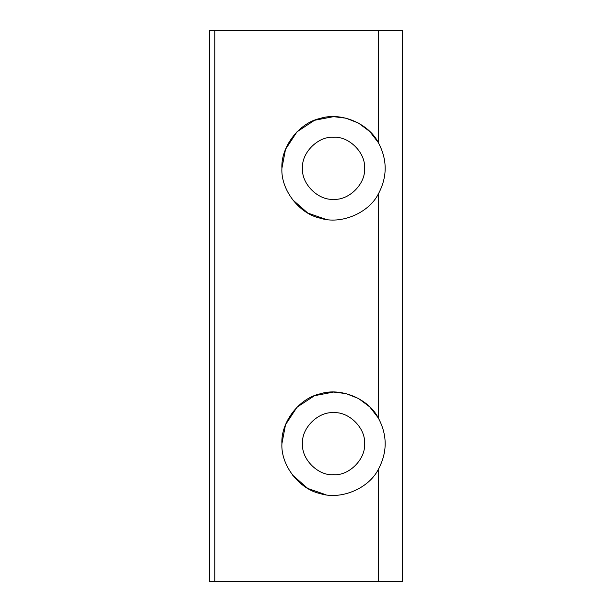 <?xml version="1.0" encoding="UTF-8"?>
<svg xmlns="http://www.w3.org/2000/svg" width="612" height="612" viewBox="0 0 612 612"><rect width="100%" height="100%" fill="white"/><g stroke="black" fill="none" stroke-linecap="round" stroke-linejoin="round"><path stroke-width="0.92" d="M378.293 30.6L209.61 30.6L209.61 581.4L402.39 581.4L402.39 30.6L378.293 30.6L378.293 142.542L369.74 131.473L358.54 123.119L346.01 118.192L333.54 116.663L314.53 120.289L297.027 131.787L285.529 149.29L281.903 168.3C280.717 146.834 299.161 122.813 320.206 118.414C340.639 111.728 368.608 123.341 378.293 142.542C387.465 159.717 387.465 176.883 378.293 194.058L378.293 417.942C387.465 435.117 387.465 452.283 378.293 469.458C368.608 488.659 340.639 500.272 320.206 493.586C299.161 489.187 280.717 465.166 281.903 443.7C280.717 422.234 299.161 398.213 320.206 393.814C340.639 387.128 368.608 398.741 378.293 417.942L369.74 406.873L358.54 398.519L346.01 393.593L333.54 392.062L314.53 395.689L297.027 407.187L285.529 424.69L281.903 443.7M292.513 475.05L307.76 488.445L326.005 494.787M302.558 443.7C301.173 459.031 318.209 476.067 333.54 474.683C348.871 476.067 365.907 459.031 364.522 443.7C365.907 428.369 348.871 411.333 333.54 412.718C318.209 411.333 301.173 428.369 302.558 443.7M292.513 199.65L307.76 213.045L326.005 219.387M378.293 194.058C368.608 213.259 340.639 224.872 320.206 218.186C299.161 213.787 280.717 189.766 281.903 168.3M302.558 168.3C301.173 183.631 318.209 200.667 333.54 199.282C348.871 200.667 365.907 183.631 364.522 168.3C365.907 152.969 348.871 135.933 333.54 137.317C318.209 135.933 301.173 152.969 302.558 168.3M378.293 469.458L378.293 581.4M214.774 30.6L214.774 581.4"/></g></svg>
